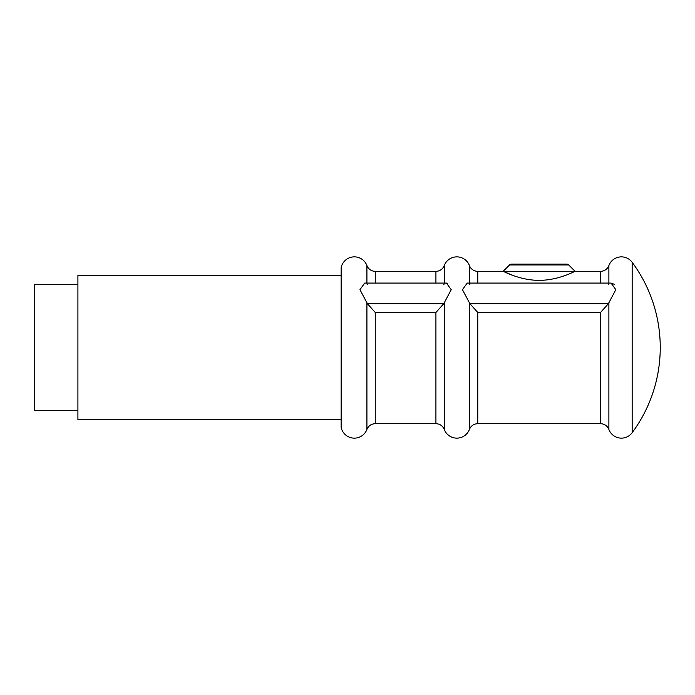 <?xml version="1.0" encoding="UTF-8"?>
<svg xmlns="http://www.w3.org/2000/svg" width="695" height="695" viewBox="0 0 695 695"><rect width="100%" height="100%" fill="white"/><g stroke="black" fill="none" stroke-linecap="round" stroke-linejoin="round"><path stroke-width="1.04" d="M509.505 264.977L568.736 264.977A2.876 2.876 0 0 0 566.703 264.135L511.537 264.135A2.876 2.876 0 0 0 509.505 264.977L503.154 271.328C502.954 270.989 519.556 280.389 539.12 280.354C558.667 280.389 575.33 270.972 575.086 271.328L477.76 271.328A8.922 8.922 0 0 1 469.412 265.56L469.412 283.082M77.91 284.559L34.75 284.559L34.75 410.441L77.91 410.441M341.149 275.237L77.91 275.237L77.91 419.763L341.149 419.763L341.149 267.662L341.149 427.338A13.448 13.448 0 0 0 366.917 429.44C368.498 425.792 371.286 423.872 375.257 423.672L435.913 423.672C439.883 423.872 442.663 425.792 444.253 429.44A13.448 13.448 0 0 0 469.412 429.44C471.001 425.792 473.782 423.872 477.76 423.672L600.532 423.672C604.52 423.872 607.3 425.8 608.881 429.458A13.379 13.379 0 0 0 632.163 432.707A143.3 143.3 0 0 0 632.163 262.293L632.163 432.707M435.913 423.672L435.913 312.489L443.792 303.663L451.211 289.667L446.468 283.082L364.693 283.082L359.958 289.685L367.377 303.663L375.257 312.489L375.257 423.672M341.149 267.662A13.448 13.448 0 0 1 366.917 265.56L366.917 283.082M600.532 423.672L600.532 312.489L608.412 303.663L615.813 289.65L611.079 283.082L467.196 283.082L462.453 289.685L469.881 303.663L477.76 312.489L477.76 423.672M366.917 265.56A8.922 8.922 0 0 0 375.257 271.328L435.913 271.328A8.922 8.922 0 0 0 444.253 265.56A13.448 13.448 0 0 1 469.412 265.56M568.736 264.977L575.086 271.328L600.532 271.328A8.922 8.922 0 0 0 608.881 265.542A13.379 13.379 0 0 1 632.163 262.293M530.919 279.85L525.768 279.034M513.397 275.594L503.154 271.328M608.412 284.446L608.881 283.977L608.412 284.446M469.412 283.986L469.881 284.446M443.792 284.446L444.253 283.986M366.917 283.986L367.377 284.446M611.027 283.082L614.545 284.377M446.416 283.082L447.78 283.273M341.149 427.338L341.149 419.763M366.917 302.664L366.917 429.44M444.253 302.664L444.253 429.44M469.412 302.664L469.412 429.44M444.253 265.56L444.253 283.082M608.881 302.638L608.881 429.458M608.881 265.542L608.881 283.082M375.257 271.328L375.257 283.082M435.913 271.328L435.913 283.082M477.76 271.328L477.76 283.082M600.532 271.328L600.532 283.082M600.532 312.489L477.76 312.489M435.913 312.489L375.257 312.489M443.792 303.663L367.377 303.663M608.412 303.663L469.881 303.663"/></g></svg>

